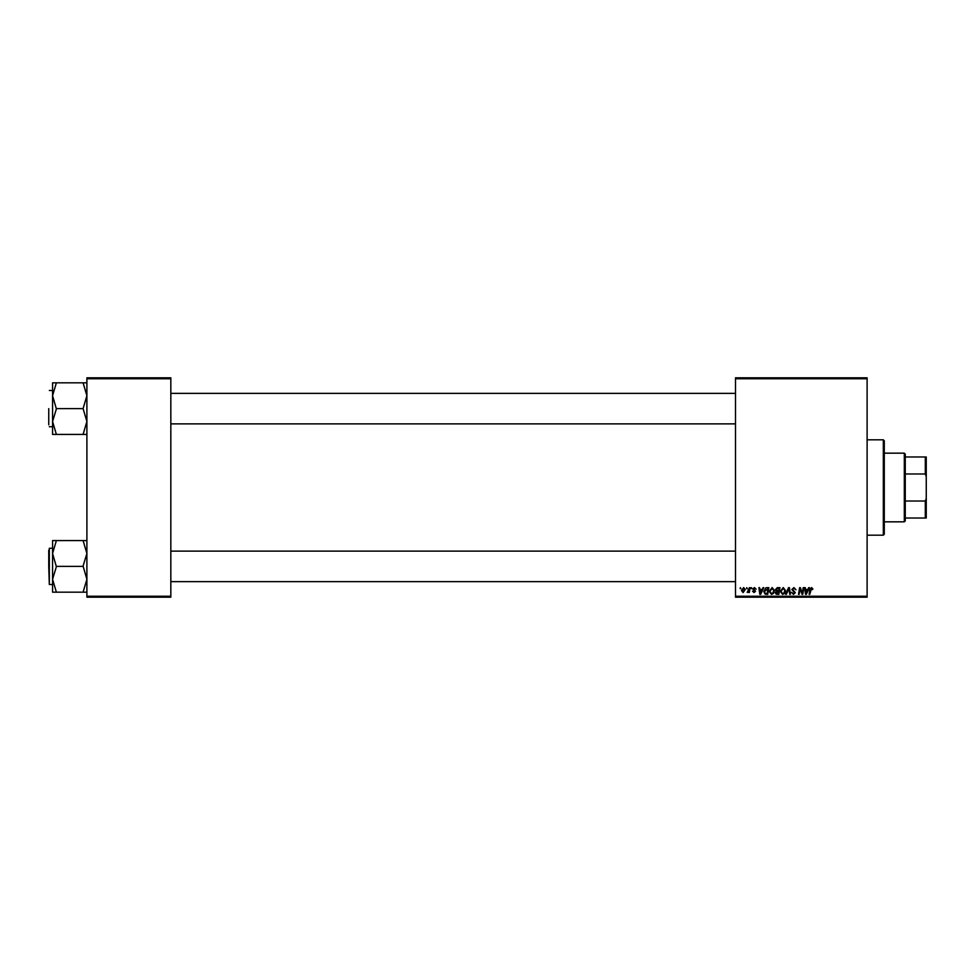 <?xml version="1.0" encoding="UTF-8"?>
<svg xmlns="http://www.w3.org/2000/svg" width="975" height="975" viewBox="0 0 975 975"><rect width="100%" height="100%" fill="white"/><g stroke="black" fill="none" stroke-linecap="round" stroke-linejoin="round"><path stroke-width="1.46" d="M867.116 597.188L735.491 597.188L735.491 596.237L867.116 596.237L867.116 597.188M867.116 378.763L735.491 378.763L735.491 377.812L867.116 377.812L867.116 596.237M751.445 587.645L751.993 588.607L751.286 588.607L751.445 587.645M746.765 587.645L747.313 588.607L746.594 588.607L746.765 587.645M772.127 587.559L774.418 590.448L773.504 593.409L771.53 594.409L769.214 591.435L772.127 587.559M763.011 587.645L763.766 587.645L760.658 594.323L759.805 594.323L758.891 587.645L759.598 587.645L759.818 589.473L762.194 589.473L763.011 587.645M777.294 587.645L779.976 587.645L778.842 594.323L776.21 594.214L775.283 592.702L776.21 591.069L775.381 589.729L777.294 587.645M788.531 587.645L789.409 587.645L790.432 594.323L789.738 594.323L788.86 588.607L786.362 594.323L785.606 594.323L788.531 587.645M812.918 589.034L812.163 589.729L811.505 588.339L809.798 594.323L809.092 594.323L809.92 589.436L811.553 587.559L812.918 589.034M803.205 587.645L803.9 587.645L802.766 594.323L802.035 594.323L800.122 588.656L799.195 594.323L798.488 594.323L799.622 587.645L800.353 587.645L802.267 593.312L803.205 587.645M735.491 378.763L735.491 596.237M808.702 587.645L809.457 587.645L806.349 594.323L805.508 594.323L804.594 587.645L805.289 587.645L805.508 589.473L807.885 589.473L808.702 587.645M793.943 587.559L796.014 589.826L793.894 588.339L792.541 589.461L795.32 592.642L793.455 594.409L791.505 592.337L793.479 593.629L794.625 592.678L791.846 589.522L793.943 587.559M783.23 587.559L785.521 590.448L784.607 593.409L782.62 594.409L780.317 591.435L783.23 587.559M756.125 589.205L754.431 588.169L753.529 588.912L755.515 591.216L754.065 592.593L752.481 591.118L754.102 591.983L754.821 591.313L752.834 588.973L754.467 587.559L756.125 589.205M766.898 587.645L768.873 587.645L767.739 594.323L765.229 594.238L763.754 591.593L765.826 587.815L766.898 587.645M743.632 587.559L745.29 589.497L743.096 592.593L741.475 590.558L743.632 587.559M749.434 587.645L750.141 587.645L749.324 592.508L748.617 592.508L748.788 591.496L747.191 592.41L749.434 587.645M740.342 587.645L740.89 588.607L740.183 588.607L740.342 587.645M170.832 597.188L86.897 597.188L86.897 596.237L170.832 596.237L170.832 597.188M170.832 378.763L86.897 378.763L86.897 377.812L170.832 377.812L170.832 596.237M86.897 378.763L86.897 596.237M806.581 592.227L807.507 590.253L805.606 590.253L806.033 593.592L806.581 592.227M784.058 592.885L784.826 590.423L783.181 588.339L781.012 591.508L782.645 593.629L784.058 592.885M778.269 593.543L778.623 591.459L776.368 591.74L775.978 592.678L778.269 593.543M778.757 590.679L779.135 588.425L777.148 588.461L776.063 589.741L778.757 590.679M760.89 592.227L761.804 590.253L759.915 590.253L760.329 593.592L760.89 592.227M767.179 593.543L768.032 588.425L764.449 591.63L765.29 593.434L767.179 593.543M772.956 592.885L773.723 590.423L772.078 588.339L769.909 591.508L771.554 593.629L772.956 592.885M743.121 591.983L744.595 589.57L743.632 588.169L742.17 590.57L743.121 591.983M883.326 439.81L884.288 440.761L884.288 534.239L883.326 535.19L883.326 439.81L867.116 439.81M52.565 395.716L52.565 421.517L56.379 408.927L52.565 395.716L56.379 382.822L52.565 382.822L52.565 395.716M48.75 408.622L48.75 424.832M86.897 382.822L83.082 382.822L86.897 395.716L83.082 408.622L56.379 408.622M83.082 382.822L56.379 382.822M83.082 408.622L86.897 421.517L83.082 434.423L56.379 434.423L52.565 421.517L52.565 434.423L56.379 434.423M83.082 434.423L86.897 434.423M86.897 540.577L83.082 540.577L86.897 553.483L83.082 566.073L86.897 579.284L83.082 592.178L56.379 592.178L52.565 579.284L56.379 566.694L52.565 553.483L56.379 540.577L52.565 540.577L52.565 592.178L56.379 592.178M48.75 550.168L48.75 566.378L48.75 550.168M52.565 548.255L49.323 548.255L49.323 584.5L48.75 566.378M83.082 540.577L56.379 540.577M83.082 566.378L56.379 566.378M83.082 592.178L86.897 592.178M904.312 521.832L904.312 453.168L905.263 454.118L905.263 520.882L904.312 521.832L884.288 521.832M904.312 453.168L884.288 453.168M926.25 518.018L925.299 518.018L925.299 501.028L926.25 498.457L926.25 518.018M905.263 518.018L925.299 518.018M905.263 456.982L926.25 456.982L926.25 498.457M905.263 501.028L925.299 501.028M926.25 476.543L925.299 473.972L925.299 456.982M905.263 473.972L925.299 473.972M883.326 535.19L867.116 535.19M49.323 390.5L52.565 390.5M49.323 426.745L52.565 426.745M735.491 393.364L170.832 393.364M735.491 423.881L170.832 423.881M170.832 581.636L735.491 581.636M170.832 551.119L735.491 551.119M49.323 584.5L52.565 584.5"/></g></svg>
